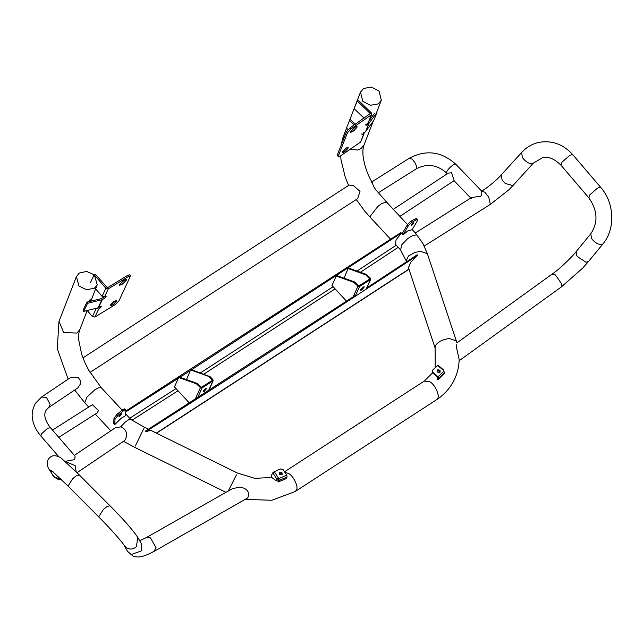 <?xml version="1.0" encoding="UTF-8"?>
<svg xmlns="http://www.w3.org/2000/svg" width="644" height="644" viewBox="0 0 644 644"><rect width="100%" height="100%" fill="white"/><g stroke="black" fill="none" stroke-linecap="round" stroke-linejoin="round"><path stroke-width="0.97" d="M346.553 301.199L331.966 285.501L336.232 276.059L353.942 282.394L357.943 286.218L359.585 286.516L355.102 296.433M336.232 276.059L336.893 275.64L354.611 281.967L358.982 285.864L369.616 279.118M361.791 289.985L364.343 286.862L363.248 287.119L360.785 289.599L360.696 290.251L361.791 289.985M360.817 289.526L363.619 286.926M366.058 289.253L370.397 279.657L359.585 286.516M369.793 279.005L365.816 274.859L348.098 268.532L344.033 278.192M348.098 268.532L348.766 268.113L366.476 274.441L370.469 278.264L370.711 279.311L366.275 289.116M189.392 403.007L174.427 386.915L178.702 377.473L196.412 383.808L200.413 387.632L202.055 387.93L197.628 397.726M178.702 377.473L179.362 377.054L197.08 383.381L202.055 387.93L213.18 380.725L208.704 390.61M204.261 391.399L206.813 388.268L205.718 388.533L203.254 391.013L203.166 391.665L204.261 391.399M203.287 390.94L206.088 388.34M212.262 380.419L201.451 387.277M208.495 390.747L212.866 381.071L212.939 379.678L210.242 376.78L209.582 377.199L212.279 380.105L212.939 379.678M186.502 379.606L190.568 369.946L208.286 376.273L209.582 377.199M190.568 369.946L191.236 369.519L210.242 376.78M355.182 127.053L357.026 126.466L356.961 127.319L353.661 130.933L350.384 132.519L350.4 131.77L355.182 127.053M346.593 147.854L348.122 147.42L348.034 148.265L344.894 151.614L342.214 152.805L342.278 152L346.593 147.854M355.762 126.699L350.65 131.263M346.746 147.758L342.584 151.445M337.311 154.938L338.293 156.733L337.311 154.938L346.464 131.762L349.885 127.955L371.322 112.813L371.29 114.922L371.749 114.358L368.247 122.634L371.29 114.922L350.883 128.977L347.454 132.785L338.309 155.961C338.003 157.047 338.623 157.104 340.161 156.138L360.576 142.083L363.619 134.363L361.896 134.821L365.631 131.529L368.69 123.777L366.669 125.169L365.744 125.081L368.247 122.634M363.651 132.253L363.619 134.363L364.077 133.799L360.576 142.083M348.018 129.573L346.504 128.108L349.547 120.396L354.256 124.944M355.319 124.22L350.561 119.639L349.547 120.396M364.053 118.198L354.176 108.667L357.219 100.955L370.3 113.569M371.322 112.813L358.241 100.19L357.219 100.955M368.69 123.777L376.957 112.467L373.898 120.219L365.631 131.529M369.302 120.549L374.599 113.223M122.924 280.969L119.599 284.503L119.559 285.276L122.698 283.964L126.256 280.365L126.345 279.488L122.924 280.969M119.84 284.052L125.097 279.657M113.473 301.803L110.398 305.739L113.32 304.467L116.467 301.151L116.492 300.466L113.473 301.803M110.784 304.419L115.147 300.74M97.341 307.937L97.783 307.977M129.573 274.827L127.826 275.27L107.379 287.779L95.248 274.127L94.161 274.738L105.906 288.311L108.345 288.834L128.792 276.316L130.539 275.874L129.573 274.827M98.685 309.064L96.246 308.54L92.414 316.566L94.853 317.089L98.685 309.064L99.474 308.581C101.511 306.842 101.841 306.158 100.464 306.512L98.435 307.743L102.291 299.677L87.552 303.308L86.94 302.117L101.261 298.655L103.813 297.069M101.333 306.286L100.464 306.512M94.853 317.089L115.3 304.58L118.931 300.893L130.539 275.874M102.291 299.677L104.312 298.438C106.349 296.707 106.679 296.015 105.302 296.369L104.513 296.86L108.345 288.834M106.171 296.151L105.302 296.369M92.414 316.566L87.214 310.553M89.492 300.74L90.039 301.368M89.999 299.444L91.376 301.046M94.789 287.916L102.074 296.337L104.513 296.86M90.329 282.764L94.161 274.738L86.626 271.438L79.309 273.032L76.403 276.59L78.914 285.952L86.554 289.768L94.346 288.23L97.244 284.68L94.306 274.899M87.552 303.308L83.704 311.374L98.435 307.743M83.704 311.374L83.084 310.183L86.94 302.117M437.614 369.906C439.949 369.753 440.673 370.598 439.772 372.441C437.429 372.594 436.713 371.749 437.614 369.906L437.171 370.364M440.206 371.974L439.772 372.441M437.059 370.662L439.651 370.96L440.021 372.24M432.607 372.892L432.905 372.329L438.049 376.756L438.717 378.35L437.88 379.928L437.043 379.211L437.751 377.32L432.607 372.892L432.341 370.622M432.905 372.329L432.639 370.067L437.92 365.389M432.092 370.952L432.639 370.067M437.453 365.494L443.764 370.413L443.289 370.517L444.658 372.707L443.813 374.285L437.88 379.928M439.949 371.443L437.163 370.574M281.766 474.765C282.676 472.905 281.951 472.06 279.601 472.213C278.691 474.065 279.416 474.918 281.766 474.765L282.209 474.298M282.024 474.556L281.645 473.268L279.045 472.978M278.586 479.474L278.329 477.832L275.994 480.585L271.8 477.478L271.229 475.723L272.774 472.825L274.272 471.649L280.704 468.913L283.175 469.75L286.749 475.192L278.812 478.564L279.166 480.36L278.321 481.945L277.741 481.06L278.586 479.474L279.166 480.36L287.103 476.995L286.749 475.192M279.601 472.213L279.158 472.68M274.272 471.649L278.812 478.564M275.994 480.585L278.031 478.387M287.103 476.995L286.266 478.573L278.321 481.945M146.26 537.635L232.251 488.748L239.946 487.017C247.417 488.571 250.025 492.185 247.787 497.852L154.077 551.377L156.009 547.617L150.495 537.901L146.26 537.635L139.651 540.702M284.833 472.277L288.44 473.437C293.326 475.497 298.888 487.202 296.369 490.116L295.169 491.541L436.407 399.835C444.505 394.547 450.575 387.648 454.608 379.147C457.481 372.957 459.003 366.396 459.172 359.473L456.282 346.585L456.612 344.83M459.124 360.761L561.302 286.974L561.801 284.157L555.474 274.956L552.053 274.159L456.926 342.858L456.322 340.934L449.375 338.486C442.597 339.436 437.92 341.851 435.336 345.739L435.103 347.977L408.449 267.679L410.808 262.172L417.513 255.402C326.339 315.576 235.833 374.301 145.995 431.585L145.391 431.15L355.633 295.258M119.848 416.282L121.837 413.601L119.019 415.952L118.971 416.515L119.848 416.282M124.823 409.198L123.125 409.27L116.773 414.559L113.98 418.367L113.69 423.655L114.704 424.646L121.41 418.077L125.54 415.75L125.838 410.196L124.719 408.835M125.838 410.196L124.147 410.268L117.788 415.557L114.994 419.365L114.704 424.646M411.935 225.142C413.899 223.291 414.229 222.534 412.941 222.864C410.977 224.716 410.639 225.481 411.935 225.142L411.138 225.376M413.738 222.631L412.941 222.864M417.481 219.636L416.443 218.662L415.348 218.831L410.486 221.447L407.266 224.877L402.114 233.812L403.136 234.81L407.572 231.099L412.241 229.667L417.159 221.142L417.481 219.636L416.378 219.813L411.524 222.43L408.296 225.851L403.136 234.81M407.475 224.531L386.625 202.144L381.812 203.448L377.803 206.499L370.34 216.126L370.493 217.616L390.667 239.286M399.876 216.368L454.109 180.642L451.621 172.793L448.272 173.115L393.057 209.493M415.259 233.023L471.489 197.571L477.759 196.613C479.852 196.855 481.173 196.219 481.72 194.713L481.784 191.212L455.711 164.164C441.486 151.461 426.095 149.44 409.528 158.11L371.403 182.172M386.625 202.144L375.613 189.561L373.456 186.092L372.208 182.622C367.136 173.767 364.061 164.606 362.983 155.14C362.725 150.615 363.071 147.243 364.013 145.029L360.882 148.724L357.348 150.06L350.167 149.247M52.502 430.095L92.39 404.706L98.419 410.558L97.172 412.925L58.789 437.348M41.635 396.978L70.912 377.271L78.391 377.674L80.597 381.119L80.267 384.227L77.868 387.865L48.719 407.491L50.192 404.472L46.521 397.557L41.635 396.978L35.509 403.233C30.993 411.266 32.24 417.521 32.546 419.228C33.609 425.233 36.378 430.828 40.854 435.996L41.337 434L47.584 428.308L50.433 427.705L75.098 456.185L74.712 459.639L65.736 461.217M74.39 455.372L115.099 427.906L120.629 426.859C125.153 428.485 127.093 431.794 126.441 436.801L124.791 440.44L77.03 472.664M456.322 340.934L427.383 253.744L422.899 243.464L415.444 233.08L412.249 229.65M59.023 321.404L63.675 332.537L76.95 333.069L79.856 329.519C78.874 331.821 78.496 335.266 78.697 339.887L81.683 354.385L84.928 362.709L88.751 370.276L101.309 387.769L122.086 410.067M89.991 372.417L357.71 198.594L360.004 191.332L353.145 185.44L349.056 185.094L82.923 357.887M125.693 413.939L131.006 419.638L128.583 419.799L125.194 422.142L120.629 426.859M125.789 411.081L400.89 232.54L401.341 233.184L396.06 239.866L395.408 244.366L400.665 250.017L401.574 244.994L407.668 238.594L412.031 235.897L416.346 234.859M366.806 287.932L417.199 254.783L417.513 255.402M378.189 103.942L370.308 105.27L362.773 101.285L360.479 92.156L363.627 88.429L371.508 87.093L379.042 91.086L381.337 100.214L378.189 103.942M88.719 407.04L84.742 402.766L86.916 397.115L94.974 389.692L98.685 387.72L101.293 387.752M373.456 186.092L375.613 189.561M271.832 477.502L254.791 478.307L237.266 472.978L150.793 430.369L145.995 431.585M129.71 418.254L176.013 388.614M200.525 372.844L333.101 286.725M357.001 271.052L396.028 245.348M401.389 233.031L191.695 369.688M190.27 370.606L179.926 377.255M178.34 378.269L125.749 411.918M156.331 433.098L408.473 269.401M353.942 282.394L354.611 281.967M367.772 275.366L367.112 275.785M366.476 274.441L365.816 274.859M353.105 296.916L357.943 286.218M355.238 283.312L355.907 282.893M196.412 383.808L197.08 383.381M212.279 380.105L212.085 380.532M208.946 375.855L208.286 376.273M195.116 399.336L200.413 387.632M197.708 384.726L198.376 384.307M349.885 127.955L350.883 128.977M346.464 131.762L347.454 132.785M342.737 151.348L343.735 152.37M343.896 150.591L344.894 151.614M352.671 129.911L353.661 130.933M351.23 130.909L352.22 131.931M361.831 133.888L362.83 134.91M365.679 124.147L366.669 125.169M369.004 123.471L365.945 131.223M120.291 283.795L121.257 284.849M111.146 304.201L112.112 305.248M127.826 275.27L128.792 276.316M112.362 303.421L113.32 304.467M121.732 282.917L122.698 283.964M98.508 307.526L99.474 308.581M103.354 297.391L104.312 298.438M102.074 296.337L105.906 288.311M101.873 299.846L98.025 307.921M438.049 376.756L443.99 371.113M438.717 378.35L444.658 372.707M276.831 478.999L272.774 472.825M455.775 164.912C455.984 163.721 455.075 163.753 453.062 165.001C449.745 167.44 447.556 169.847 446.509 172.222L446.582 172.962C437.099 164.647 426.996 163.27 416.29 168.833L416.676 168.245C416.66 165.315 415.082 162.232 411.935 158.979L409.141 158.698M124.059 545.243L126.466 547.819C129.927 549.726 133.219 549.38 136.343 546.788L137.84 537.49C132.366 529.465 123.06 518.871 109.915 505.709L106.654 506.788L103.346 509.517L98.701 516.866L68.055 486.051L72.579 478.814L76.008 475.98L79.26 474.902L60.922 457.804C55.915 455.01 52.108 455.042 49.491 457.884C46.779 460.653 46.473 464.219 48.582 468.566L54.16 477.011L57.445 479.072L61.647 479.724M53.283 471.947L50.916 470.941L48.582 468.558M521.559 152.564L522.477 157.683C525.673 161.773 528.917 163.801 532.21 163.761L542.393 157.812C548.06 156.154 554.275 158.633 561.029 165.267L561.987 162.159L569.425 155.671L571.655 154.777L573.055 154.995C563.548 144.361 552.246 140.142 539.141 142.34C532.29 143.837 526.43 147.251 521.559 152.564L501.209 174.967C498.673 178.05 489.166 186.688 481.913 190.994L481.736 191.155M591.812 238.924C595.128 242.828 598.461 244.712 601.794 244.575L602.929 243.923L588.471 261.544L585.968 262.245L577.354 256.545L576.533 255.241L576.243 251.514L590.701 233.893L591.812 238.924M590.701 233.893C598.268 222.518 597.664 210.516 588.882 197.893L589.807 194.834L597.278 188.298L599.419 187.42L600.908 187.621L573.055 154.995M228.218 491.131L236.437 474.886M436.407 399.835L437.606 398.419C440.126 395.497 434.563 383.792 429.677 381.739L424.235 381.087L432.583 372.868M410.961 221.166L411.991 222.14M60.504 478.613L54.973 477.502L52.631 475.127M65.326 461.482L75.155 465.684L76.193 471.835M154.077 551.377C139.603 558.887 137.349 557.036 132.978 556.046L127.48 551.296L131.191 554.532L141.189 550.958L141.245 543.512L137.84 537.49M533.264 163.198L512.914 185.601L505.21 183.46L502.127 180.087L501.209 174.967M512.914 185.601L508.873 189.779L490.35 204.365L488.724 197.161L484.819 192.17L481.599 191.196M135.28 446.075L144.465 427.262L130.869 419.518M427.375 253.736L420.435 251.297L414.8 252.504L408.521 255.95L406.163 260.788L406.509 261.834M342.809 141.012L343.188 136.906M373.262 121.104L364.021 145.029M398.201 247.368L360.399 272.267M335.089 288.866L203.955 374.067M178.01 390.763L131.98 420.234M407.266 224.877L408.296 225.851M415.348 218.831L416.378 219.813M122.199 409.97L123.213 410.969M113.98 418.367L114.994 419.365M116.773 414.559L117.788 415.557M443.829 370.163L437.984 365.14M50.433 427.705C44.83 420.331 43.422 414.438 46.215 410.027L48.719 407.491M68.055 486.051L51.488 470.498M98.701 516.866C109.923 528.016 122.65 542.538 124.075 545.275L127.48 551.296M281.822 473.517L279.802 474.612M447.33 173.743L446.582 172.962M453.94 180.602L471.239 198.529M378.326 192.789L416.29 168.833M40.854 435.996L58.459 456.338M588.882 197.893L561.029 165.267M561.302 286.974L582.715 268.081L588.471 261.544M490.35 204.365L424.243 246.048M123.543 441.285L134.588 447.298L225.947 492.33M59.007 321.437L76.403 276.59M400.528 249.864L406.163 260.796M360.479 92.156L349.571 120.38M346.561 128.172L343.172 136.939M58.926 321.67L57.292 348.758L68.127 379.147M74.704 389.998L84.742 402.766M356.277 199.519L364.866 211.304L370.445 217.559M348.581 185.4L345.24 177.172L340.998 159.72L340.644 155.808M340.982 145.641L343.083 137.18M95.304 414.116L110.832 430.788M435.215 367.619L435.103 347.977M284.519 471.794L424.235 381.087M376.668 112.289L381.337 100.214M79.856 329.519L87.222 310.521M90.852 301.167L97.244 284.68M295.169 491.541L271.8 500.275L245.541 499.374M148.434 429.21L144.465 427.254M602.929 243.923C615.592 229.079 614.44 202.892 600.908 187.621M552.053 274.159C561.133 268.129 574.665 253.953 576.243 251.514M109.915 505.709L79.26 474.902M408.98 269.281L156.54 433.195"/></g></svg>
